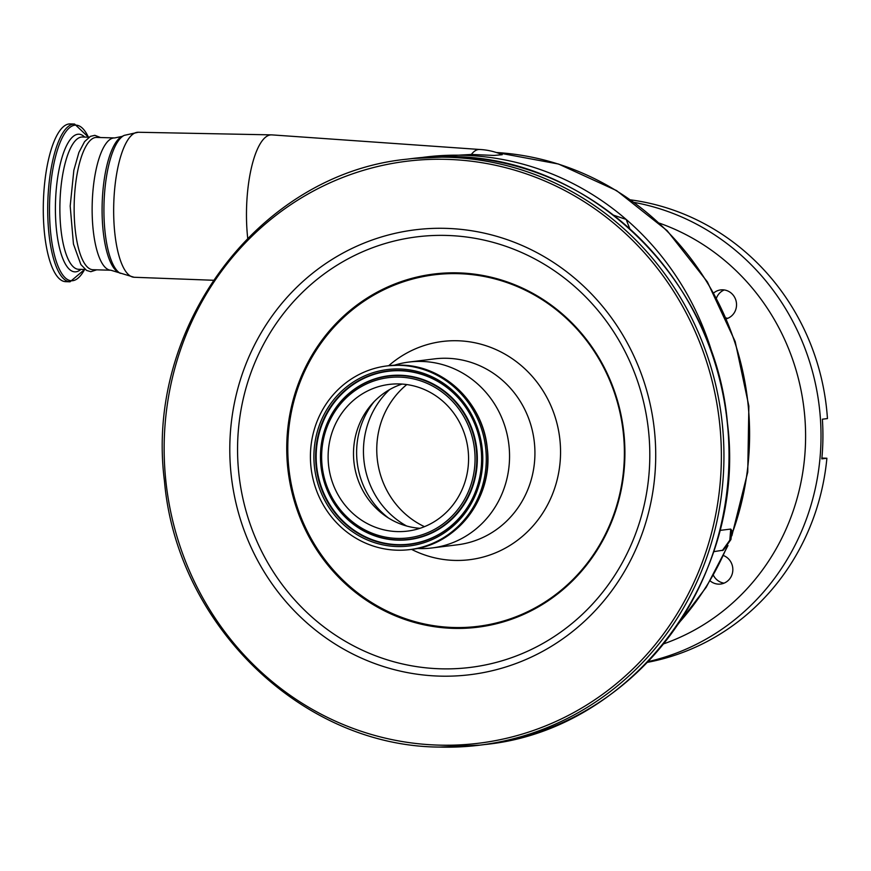 <?xml version="1.0" encoding="UTF-8"?>
<svg xmlns="http://www.w3.org/2000/svg" width="871" height="871" viewBox="0 0 871 871"><rect width="100%" height="100%" fill="white"/><g stroke="black" fill="none" stroke-linecap="round" stroke-linejoin="round"><path stroke-width="1.31" d="M110.867 270.228A66.174 20.566 91.6 0 1 92.152 206.645A66.174 20.566 91.6 0 1 114.678 137.934L96.681 137.422A66.174 20.566 91.6 0 0 74.155 206.133A66.174 20.566 91.6 0 0 92.87 269.716L110.867 270.228L134.123 277.261L213.253 280.266M70.05 281.79A78.902 24.519 91.6 0 1 49.593 239.144A78.902 24.519 91.6 0 1 53.349 157.901A78.902 24.519 91.6 0 1 74.59 124.052L70.159 123.922A78.902 24.519 91.6 0 0 48.928 157.771A78.902 24.519 91.6 0 0 45.161 239.013A78.902 24.519 91.6 0 0 65.619 281.66L70.05 281.79L84.629 269.477M479.616 149.474L271.894 134.885A73.752 22.918 91.6 0 0 271.534 134.874A73.752 22.918 91.6 0 0 246.493 211.457A73.752 22.918 91.6 0 0 247.702 238.11M479.692 149.485A65.151 20.24 91.6 0 0 479.529 149.474A65.151 20.24 91.6 0 0 471.353 154.45L425.07 157.096A278.96 264.849 82.9 0 1 463.372 155.278A278.96 264.849 82.9 0 1 626.162 219.427L629.798 228.779M713.806 292.885A14.763 14.012 82.9 0 1 720.698 289.912A14.763 14.012 82.9 0 1 722.723 289.814A14.763 14.012 82.9 0 1 736.409 302.738A14.763 14.012 82.9 0 1 726.501 318.753M723.551 555.578A14.763 14.012 82.9 0 1 732.761 571.158A14.763 14.012 82.9 0 1 720.633 584.049A14.763 14.012 82.9 0 1 718.608 584.147A14.763 14.012 82.9 0 1 710.148 580.881M821.897 458.081L826.895 458.233A234.157 222.323 82.9 0 1 647.295 662.374M630.691 199.884A234.157 222.323 82.9 0 1 827.45 418.57L822.376 419.201A234.157 222.323 -97.1 0 1 821.821 458.865L826.895 458.233M724.073 583.145A14.763 14.012 82.9 0 1 713.403 575.285M727.764 318.307A14.763 14.012 82.9 0 1 726.164 317.98M716.528 297.904A14.763 14.012 82.9 0 1 724.237 289.945M458.549 273.668A177.118 168.157 82.9 0 1 624.365 455.435A177.118 168.157 82.9 0 1 453.606 627.501A177.118 168.157 82.9 0 1 287.8 445.734A177.118 168.157 82.9 0 1 458.549 273.668M411.548 549.372A109.953 104.389 -97.1 0 0 454.542 560.412A109.953 104.389 -97.1 0 0 560.543 453.595A109.953 104.389 -97.1 0 0 457.613 340.757A109.953 104.389 -97.1 0 0 388.716 365.7M394.323 365.221A93.665 88.929 82.9 0 1 409 362.053A93.665 88.929 82.9 0 1 421.858 361.443A93.665 88.929 82.9 0 1 509.404 450.786A93.665 88.929 82.9 0 1 432.103 547.946A93.665 88.929 82.9 0 1 419.245 548.556A93.665 88.929 82.9 0 1 417.1 548.469M397.056 550.2A92.544 87.862 82.9 0 1 310.555 461.924A92.544 87.862 82.9 0 1 386.931 365.929A92.544 87.862 82.9 0 1 399.637 365.319A92.544 87.862 82.9 0 1 486.138 453.595A92.544 87.862 82.9 0 1 409.762 549.601A92.544 87.862 82.9 0 1 397.056 550.2M397.318 531.593A73.915 70.17 82.9 0 1 328.225 461.086A73.915 70.17 82.9 0 1 389.228 384.416A73.915 70.17 82.9 0 1 399.375 383.937A73.915 70.17 82.9 0 1 468.456 454.433A73.915 70.17 82.9 0 1 407.465 531.114A73.915 70.17 82.9 0 1 397.318 531.593M424.46 526.661A83.485 79.261 82.9 0 1 406.801 384.557M419.996 528.305A73.915 70.17 82.9 0 1 385.701 516.187A73.915 70.17 82.9 0 1 371.775 404.209A73.915 70.17 82.9 0 1 402.064 384.067M613.609 215.202L626.162 219.427A278.96 264.849 82.9 0 1 714.133 359.952M479.431 149.464A65.162 65.162 0 0 1 502.219 154.7L494.097 155.441L471.353 154.45M719.827 530.417L730.725 529.067L731.967 530.657L730.911 539.574L729.506 540.553M730.911 539.574L723.333 550.145L713.632 551.681M722.309 550.603L729.811 540.205L730.725 529.067M80.883 269.368A68.853 21.394 -88.4 0 1 58.39 242.878A68.853 21.394 -88.4 0 1 60.328 163.759A68.853 21.394 -88.4 0 1 84.694 137.074M88.994 137.193L82.418 137.008A66.174 20.566 91.6 0 0 64.606 165.392A66.174 20.566 91.6 0 0 61.449 233.537A66.174 20.566 91.6 0 0 78.608 269.302L85.184 269.487M88.407 137.183A77.835 24.181 91.6 0 0 55.069 158.555A77.835 24.181 91.6 0 0 54.753 256.237A77.835 24.181 91.6 0 0 84.596 269.477M114.678 137.934L122.092 136.409A68.798 21.372 91.6 0 0 102.103 207.058A68.798 21.372 91.6 0 0 118.184 272.177M122.092 136.409L124.248 135.364A69.909 21.721 91.6 0 0 103.943 207.167A69.909 21.721 91.6 0 0 120.274 273.352M124.248 135.364L138.304 132.261A72.533 22.537 91.6 0 0 113.676 207.57A72.533 22.537 91.6 0 0 134.123 277.261M663.56 643.887A221.942 210.717 -97.1 0 0 805.588 433.845A221.942 210.717 -97.1 0 0 659.358 223.139M634.23 202.431A234.157 222.323 82.9 0 1 820.907 428.488A234.157 222.323 82.9 0 1 647.98 661.655M484.886 744.52C632.117 730.138 747.405 577.059 727.405 422.685C715.145 278.84 589.939 157.531 452.615 156.617L412.048 158.544A295.247 280.31 82.9 0 1 452.582 156.617A295.247 280.31 82.9 0 1 728.548 438.244A295.247 280.31 82.9 0 1 484.886 744.52L479.812 745.151A295.247 280.31 82.9 0 1 439.267 747.078C301.921 746.164 176.715 624.855 164.456 481.01C144.444 326.636 259.743 173.558 406.975 159.175A295.247 280.31 82.9 0 1 447.509 157.248A295.247 280.31 82.9 0 1 723.474 438.875A295.247 280.31 82.9 0 1 479.812 745.151L439.245 747.078M438.668 745.119A293.211 278.382 82.9 0 1 164.173 444.221A293.211 278.382 82.9 0 1 446.845 159.36A293.211 278.382 82.9 0 1 721.34 460.269A293.211 278.382 82.9 0 1 438.668 745.119M439.626 676.114A224.119 212.785 82.9 0 1 229.813 446.104A224.119 212.785 82.9 0 1 445.887 228.365A224.119 212.785 82.9 0 1 655.7 458.375A224.119 212.785 82.9 0 1 439.626 676.114M440.661 668.808A216.923 205.959 82.9 0 1 237.576 446.192A216.923 205.959 82.9 0 1 446.714 235.442A216.923 205.959 82.9 0 1 649.788 458.059A216.923 205.959 82.9 0 1 440.661 668.808M453.345 628.361A177.945 168.952 82.9 0 1 286.755 445.745A177.945 168.952 82.9 0 1 458.309 272.873A177.945 168.952 82.9 0 1 624.899 455.489A177.945 168.952 82.9 0 1 453.345 628.361M409 362.053L434.379 358.896A93.665 88.929 82.9 0 1 447.237 358.286A93.665 88.929 82.9 0 1 534.783 447.629A93.665 88.929 82.9 0 1 457.482 544.8L432.103 547.946M386.931 365.929L388.379 365.744A92.544 87.862 82.9 0 1 401.085 365.145A92.544 87.862 82.9 0 1 487.586 453.421A92.544 87.862 82.9 0 1 411.21 549.416L409.762 549.601M397.1 546.542A88.875 84.378 82.9 0 1 313.898 455.326A88.875 84.378 82.9 0 1 399.582 368.988A88.875 84.378 82.9 0 1 482.784 460.193A88.875 84.378 82.9 0 1 397.1 546.542M397.437 544.996A87.372 82.952 82.9 0 1 315.64 455.337A87.372 82.952 82.9 0 1 399.876 370.447A87.372 82.952 82.9 0 1 481.674 460.117A87.372 82.952 82.9 0 1 397.437 544.996M397.677 544.658A87.067 82.658 82.9 0 1 316.173 455.315A87.067 82.658 82.9 0 1 400.105 370.73A87.067 82.658 82.9 0 1 481.609 460.073A87.067 82.658 82.9 0 1 397.677 544.658M400.039 375.238A82.549 78.379 82.9 0 1 477.319 459.953A82.549 78.379 82.9 0 1 397.742 540.151A82.549 78.379 82.9 0 1 320.463 455.435A82.549 78.379 82.9 0 1 400.039 375.238M399.8 375.575A82.244 78.085 82.9 0 1 476.796 459.975A82.244 78.085 82.9 0 1 397.514 539.868A82.244 78.085 82.9 0 1 320.517 455.468A82.244 78.085 82.9 0 1 399.8 375.575M397.22 538.409A80.731 76.648 82.9 0 1 321.639 455.555A80.731 76.648 82.9 0 1 399.473 377.121A80.731 76.648 82.9 0 1 475.054 459.975A80.731 76.648 82.9 0 1 397.22 538.409M406.637 526.008A83.485 79.261 82.9 0 1 389.675 389.555M388.586 518.082A80.067 76.017 82.9 0 1 374.116 401.662M679.042 622.765A278.96 264.849 -97.1 0 0 726.904 546.912M730.421 538.213A278.96 264.849 -97.1 0 0 496.383 152.512M422.032 157.488A278.96 264.849 82.9 0 1 425.07 157.096L422.032 157.488M96.692 269.825L90.834 271.687L86.621 270.456L80.883 264.577L73.447 244.022L70.192 206.046L73.85 170.237L78.913 152.425L84.574 141.646L90.41 136.355L94.83 135.332L100.503 137.531M74.59 124.052L88.439 137.183M138.304 132.261L271.534 134.874M406.975 159.175L412.048 158.544M388.379 365.744L401.117 365.145C444.199 365.428 483.438 403.458 487.281 448.532C493.552 496.906 457.406 544.908 411.21 549.416M678.019 624.3L706.261 587.206L727.982 545.54M731.858 535.796L747.743 472.104L748.864 406.115L735.168 341.508L707.404 281.899L667.11 230.63L616.548 190.586L558.518 164.031L496.307 152.49"/></g></svg>
